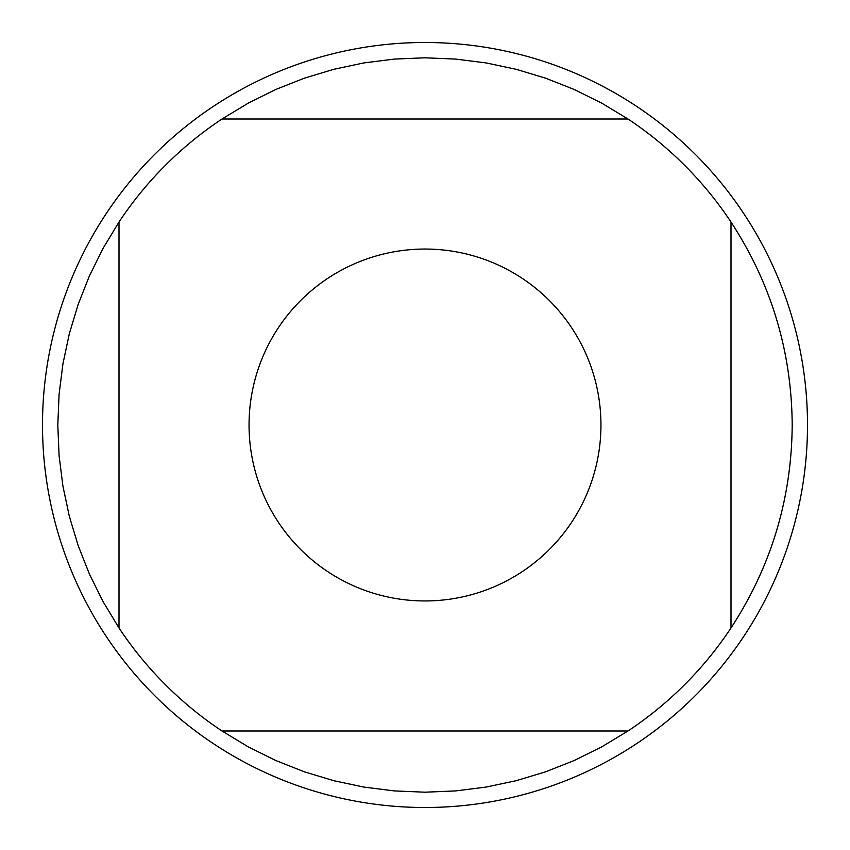<?xml version="1.0" encoding="UTF-8"?>
<svg xmlns="http://www.w3.org/2000/svg" width="850" height="850" viewBox="0 0 850 850"><rect width="100%" height="100%" fill="white"/><g stroke="black" fill="none" stroke-linecap="round" stroke-linejoin="round"><path stroke-width="1.27" d="M807.5 425A382.5 382.5 0 0 1 425 807.5A382.5 382.5 0 0 1 42.5 425A382.5 382.5 0 0 1 425 42.5A382.5 382.5 0 0 1 807.5 425M600.95 425A175.95 175.95 0 0 0 374.212 256.541A175.95 175.95 0 0 0 278.375 522.261A175.95 175.95 0 0 0 600.95 425M627.98 119L601.694 103.105L574.175 89.463L545.615 78.179L516.205 69.307L486.158 62.932L455.685 59.086L425 57.8L394.315 59.086L363.842 62.932L333.795 69.307L304.385 78.179L275.825 89.463L248.306 103.105L222.02 119A367.2 367.2 0 0 0 119 222.02L103.105 248.306L89.463 275.825L78.179 304.385L69.307 333.795L62.932 363.842L59.086 394.315L57.8 425L59.086 455.685L62.932 486.158L69.307 516.205L78.179 545.615L89.463 574.175L103.105 601.694L119 627.98A367.2 367.2 0 0 0 222.02 731L248.306 746.895L275.825 760.537L304.385 771.821L333.795 780.693L363.842 787.068L394.315 790.914L425 792.2L455.685 790.914L486.158 787.068L516.205 780.693L545.615 771.821L574.175 760.537L601.694 746.895L627.98 731A367.2 367.2 0 0 0 731 627.98L731 222.02A367.2 367.2 0 0 0 627.98 119L222.02 119M119 222.02L119 627.98M222.02 731L627.98 731M731 627.98C771.247 566.302 791.648 498.642 792.2 425C791.648 351.358 771.247 283.698 731 222.02"/></g></svg>
